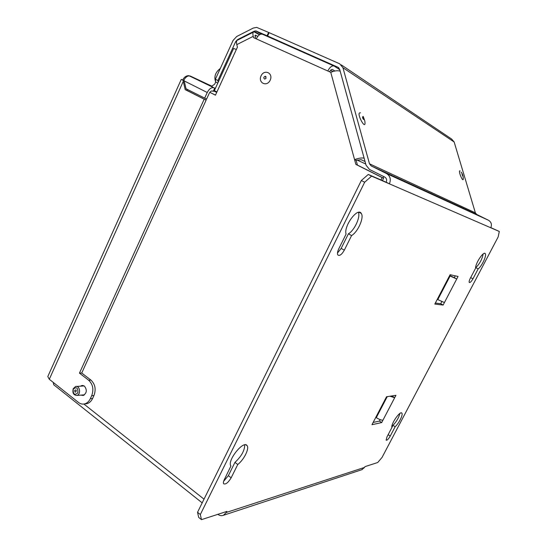 <?xml version="1.0" encoding="UTF-8"?>
<svg xmlns="http://www.w3.org/2000/svg" width="547" height="547" viewBox="0 0 547 547"><rect width="100%" height="100%" fill="white"/><g stroke="black" fill="none" stroke-linecap="round" stroke-linejoin="round"><path stroke-width="0.82" d="M365.738 164.011L357.034 160.025M383.091 177.946L383.768 176.592M215.443 95.096L209.816 92.34L215.45 95.178L216.927 91.944L214.369 90.617L233.631 48.423L236.325 49.517L237.419 47.124L236.803 44.622C236.181 41.859 236.482 40.348 237.699 40.088L253.35 32.157M255.305 38.42L255.456 35.179L255.114 35.35M365.054 161.522L361.068 159.676L356.131 160.346L357.43 165.091L383.611 178.213L382.428 180.592M364.131 158.165C361.724 157.659 358.538 158.145 354.565 159.635L355.865 164.394L357.43 165.091M339.783 69.736L334.326 66.146C332.179 65.284 329.998 66.898 327.783 70.994L330.757 72.327C334.593 70.727 337.738 70.344 340.179 71.178M332.412 69.49L332.672 69.606C331.667 69.182 330.62 69.907 329.533 71.78M332.672 69.606L334.846 71.014M259.449 34.803L254.04 31.808C252.864 32.041 252.598 33.552 253.234 36.334L253.569 37.64L256.249 38.844C258.334 34.933 260.563 33.456 262.922 34.42L333.766 65.9M356.131 160.346L354.565 159.635L330.757 72.327M206.383 98.986L205.898 100.046M455.254 275.845L454.297 277.685L456.731 278.997L458.058 276.467L450.106 274.717L434.803 304.084L443.118 305.048L440.711 303.701L435.337 303.059M392.616 395.83L392.377 396.288L394.667 397.737L395.932 395.324L386.538 396.753L371.981 424.698L381.697 422.564L379.433 421.081L373.163 422.428M333.075 71.452L330.559 70.324M380.186 419.645L379.433 421.081M381.697 422.564L382.948 420.171C381.396 420.26 379.174 419.426 376.295 417.648L387.235 396.643M441.798 301.616L440.711 303.701M443.118 305.048L444.431 302.539L437.791 299.619L450.099 275.996L449.586 275.715M254.895 35.952L256.051 35.364L257.74 36.41M256.051 35.364L255.456 35.179M389.936 396.233L394.667 397.737L382.948 420.171M391.18 396.049L392.377 396.288M375.81 417.334L376.295 417.648M437.279 299.332L437.791 299.619M454.297 277.685L449.702 275.49M217.959 514.303L217.932 514.365C219.696 515.698 221.514 516.012 223.395 515.308L226.355 512.443L364.582 467.405L364.986 466.639L377.724 462.509L382.045 457.429L498.153 236.933L499.302 231.463L490.844 227.641M364.664 182.226L361.328 180.524L368.275 174.452L371.604 176.127L364.664 182.226L200.332 514.536L201.46 519.65L226.875 511.411L226.355 512.443M201.46 519.65L198.691 517.414L197.542 512.286L200.332 514.536M361.328 180.524L197.542 512.286M386.203 182.233L389.416 183.84C391.167 179.348 390.209 175.915 386.531 173.556L371.201 165.932L369.492 163.799L342.942 67.712L339.68 63.801L269.151 32.67L267.606 36.013L338.019 67.281L339.646 69.237L366.059 165.18L369.464 169.44L384.773 177.091C386.599 178.274 387.078 179.99 386.203 182.233L368.275 174.452M391.878 427.426L392.978 425.334C396.548 421.587 398.845 417.628 399.871 413.457M337.472 253.049L341.164 248.4L348.405 233.815C354.374 230.492 360.658 217.05 358.388 212.373M475.596 268.071L475.808 267.654C479.733 263.722 482.18 259.162 483.158 253.972M223.641 481.292L228.352 475.678L234.95 462.386C241.357 456.458 244.618 450.612 244.748 444.868M386.961 436.93L386.134 440.144C387.057 440.506 388.432 439.145 390.243 436.068L395.146 426.749C398.9 423.399 403.221 414.756 401.895 413.211C400.431 410.127 390.64 424.116 391.905 427.528L386.961 436.93M392.978 425.334L395.146 426.749M338.723 248.919C337.451 251.647 337.143 253.658 337.814 254.943C339.557 256.228 341.725 254.635 344.323 250.17L351.584 235.559C357.888 232.044 364.336 217.46 361.293 213.474C357.854 206.78 343.482 226.164 346.073 234.102L338.723 248.919M348.405 233.815L351.584 235.559M470.324 278.252C469.305 280.283 468.95 281.664 469.264 282.402C470.064 282.888 471.288 281.698 472.936 278.833L478.167 268.898C481.859 266.163 486.83 255.613 485.285 253.726C483.835 250.553 475.206 263.435 475.596 268.221L470.324 278.252M475.808 267.654L478.167 268.898M224.325 479.596C223.395 481.551 223.169 482.939 223.655 483.76C225.692 484.663 228.195 482.68 231.149 477.804L237.767 464.499C243.948 459.733 249.507 448.608 247.128 445.702C243.812 439.59 226.684 460.936 230.93 466.01L224.325 479.596M234.95 462.386L237.767 464.499M364.582 467.405L361.704 469.75M54.385 385.273L53.77 384.78L53.189 382.36M499.302 231.463L371.604 176.127M386.531 173.556L488.505 220.27L476.711 214.431L475.384 212.845L454.154 141.988L451.59 139.013L341.294 64.881M488.505 220.27C491.329 222.048 492.081 224.55 490.775 227.771M267.606 36.013L270.239 37.668M461.107 172.093C462.427 173.7 463.152 175.792 463.282 178.377C463.589 184.202 457.463 169.782 460.102 170.896M363.194 116.436L364.781 120.812C366.846 133.215 355.024 111.369 360.507 112.88M355.865 164.394L382.134 177.556L380.944 179.949M217.391 514.488L217.932 514.365M382.134 177.556L383.611 178.213M450.099 275.996L456.731 278.997L444.431 302.539M270.197 80.19C266.922 87.294 257.733 82.877 261.063 75.862C264.276 68.778 273.548 73.1 270.197 80.19M73.243 388.65L75.609 386.503C79.93 385.259 81.223 394.592 76.84 395.44C73.455 395.166 72.259 392.896 73.243 388.65M73.209 389.19C76.532 386.524 78.084 387.741 77.865 392.855C74.536 395.515 72.983 394.298 73.209 389.19M74.727 390.387C78.091 388.22 74.864 395.31 74.727 390.387M80.491 386.175L81.804 385.532L84.464 386.161C87.253 390.018 86.829 393.129 83.192 395.488L80.874 395.119M82.775 386.025L83.438 385.608M83.848 395.249L83.158 394.934M84.853 403.871L86.884 403.679C89.352 402.995 91.26 401.252 92.607 398.448L93.947 395.549C96.19 389.314 95.192 384.172 90.946 380.11L81.735 373.02L79.452 373.129L88.676 380.24C92.928 384.315 93.934 389.485 91.684 395.734L90.344 398.647C88.99 401.457 87.076 403.207 84.6 403.891C82.426 404.397 80.395 403.918 78.508 402.462L49.298 379.269L47.787 376.568L181.276 79.377L184.182 80.853M204.64 98.214L207.238 92.498C209.269 88.682 211.545 87.13 214.068 87.841L214.711 88.142L213.241 91.356L212.598 91.062C211.34 90.713 210.205 91.486 209.193 93.393L206.602 99.082L186.028 88.764L183.977 79.876C185.987 76.614 188.147 75.356 190.465 76.108L212.106 86.31M183.054 80.334L185.207 89.653L206.11 100.156L187.211 90.542L186.896 89.202M185.207 89.653L187.211 90.542M184.148 80.71L181.276 79.377M182.705 79.978C184.148 77.106 186.185 75.664 188.804 75.657L214.068 87.841M269.11 32.752L268.604 32.43L267.066 35.774L269.692 37.428M267.066 35.774L255.811 30.892L254.157 31.206L237.501 39.651L235.682 41.62L217.925 80.518L215.374 79.267L215.675 82.023L214.697 84.156L211.593 86.337L210.8 86.146M268.604 32.43L256.687 27.391L253.343 28.027L236.707 36.499L233.077 40.423L215.374 79.267M214.711 88.142L210.691 86.146M215.689 87.725L214.417 88.792M217.809 83.076L215.675 82.023M81.735 373.02L206.11 100.156M79.452 373.129L204.147 99.287M217.925 80.518L218.123 82.392M220.297 68.457C215.361 72.279 213.815 76.765 215.662 81.906M362.825 116.757C363.748 117.885 364.049 118.822 363.721 119.554C362.75 118.596 362.408 117.653 362.695 116.716L362.825 116.757M461.962 173.864L462.639 175.963L461.962 173.864M266.109 78.214L264.762 79.13C263.339 78.064 263.51 77.106 265.274 76.259L266.109 78.214M327.783 70.994L256.249 38.844M253.234 36.334L236.803 44.622M236.325 49.517L216.927 91.944M388.144 434.68L390.243 436.068M341.164 248.4L344.323 250.17M470.659 277.616L472.936 278.833M228.352 475.678L231.149 477.804M371.201 165.932L476.711 214.431M369.492 163.799L475.384 212.845M338.019 67.281L338.784 67.787M342.942 67.712L454.154 141.988M83.889 404.028L204.017 499.179M92.607 398.448L90.344 398.647M93.947 395.549L91.684 395.734M90.946 380.11L88.676 380.24M183.272 81.366L49.298 379.269M235.682 41.62L236.482 42.078M237.501 39.651L237.993 39.938M254.157 31.206L259.688 34.652M256.488 31.076L261.275 34.071M184.195 80.908L207.238 92.498M401.402 412.896L401.895 413.211M359.071 212.291L361.293 213.474M484.539 253.343L485.285 253.726M246.061 444.923L247.128 445.702M362.244 469.572L223.395 515.308M53.77 384.78L202.192 502.878M84.135 385.936L76.477 386.449M84.511 394.825L76.84 395.44M82.782 385.464L81.804 385.532M86.884 403.679L84.6 403.891M255.811 30.892L260.981 34.119M213.46 90.884L216.721 92.402M265.274 76.259L266.02 76.662"/></g></svg>
